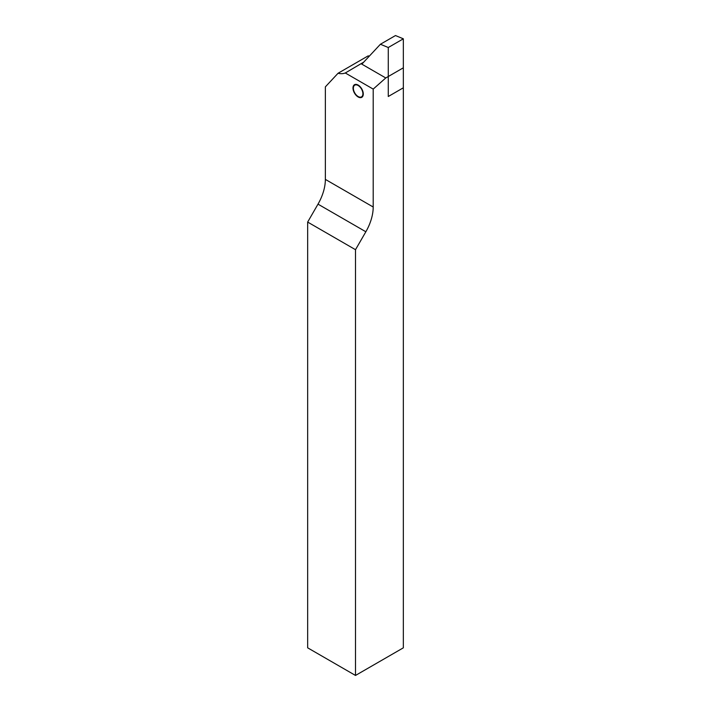 <?xml version="1.0" encoding="UTF-8"?>
<svg xmlns="http://www.w3.org/2000/svg" width="711" height="711" viewBox="0 0 711 711"><rect width="100%" height="100%" fill="white"/><g stroke="black" fill="none" stroke-linecap="round" stroke-linejoin="round"><path stroke-width="1.07" d="M358.14 85.071A7.279 4.204 60 0 1 362.894 91.488A7.279 4.204 60 0 1 361.775 97.318A7.279 4.204 60 0 1 358.14 96.963A7.279 4.204 60 0 1 353.385 90.546A7.279 4.204 60 0 1 354.496 84.707A7.279 4.204 60 0 1 358.14 85.071M355.5 249.694L307.659 222.072L318.004 204.146A35.514 20.503 120 0 0 325.362 179.394L325.362 86.858L338.045 73.269A28.413 16.406 -120 0 0 345.297 72.984L373.204 89.097L373.204 207.017A35.514 20.503 -60 0 1 365.854 231.768L355.5 249.694L355.5 675.45L307.659 647.828L307.659 222.072M355.5 675.45L403.341 647.828L403.341 67.812L385.762 77.961L373.204 89.097M338.045 73.269L368.182 55.867A28.413 16.406 -120 0 0 369.356 56.098M363.703 62.168L361.055 63.697L385.762 77.961M345.297 72.984L361.055 63.697M361.846 64.15L380.412 44.251L395.485 35.55L403.341 38.812L403.341 87.8L388.277 96.5L388.277 47.513L403.341 38.812M380.412 44.251L388.277 47.513M361.819 89.639A6.746 3.893 -120 0 0 356.531 84.893A6.746 3.893 -120 0 0 353.367 88.262A6.746 3.893 -120 0 0 354.451 92.386A6.746 3.893 -120 0 0 358.14 96.527A6.746 3.893 -120 0 0 362.45 95.861A6.746 3.893 -120 0 0 361.819 89.639M365.854 231.768L318.004 204.146M373.204 207.017L325.362 179.394"/></g></svg>
